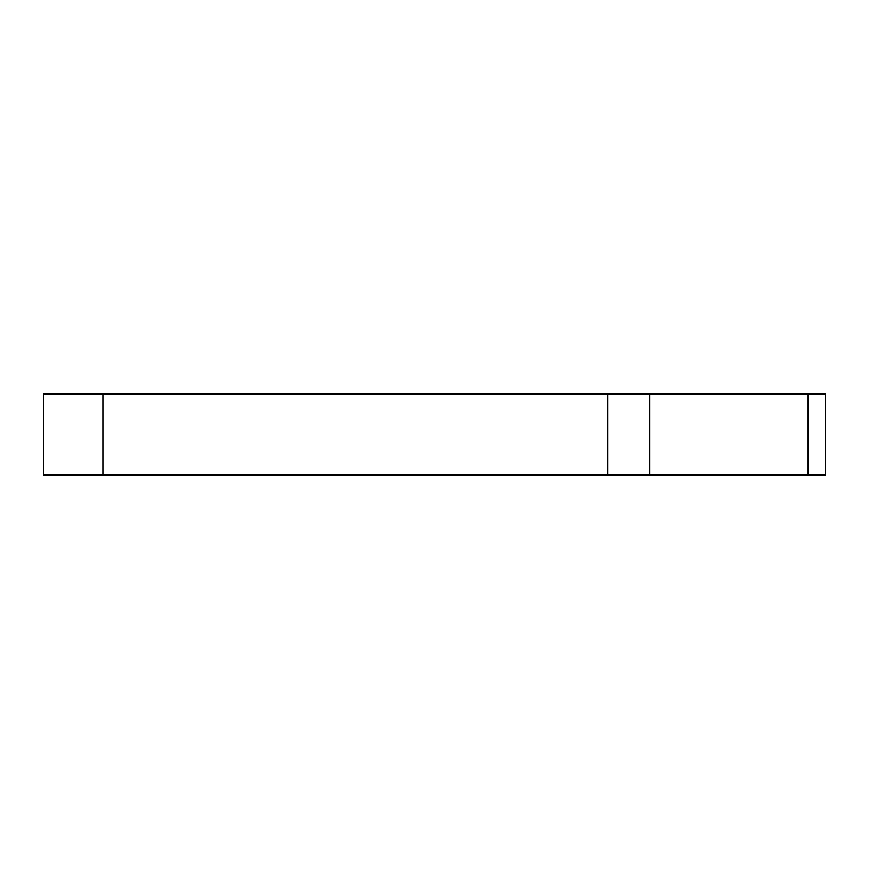 <?xml version="1.0" encoding="UTF-8"?>
<svg xmlns="http://www.w3.org/2000/svg" width="869" height="869" viewBox="0 0 869 869"><rect width="100%" height="100%" fill="white"/><g stroke="black" fill="none" stroke-linecap="round" stroke-linejoin="round"><path stroke-width="1.3" d="M102.9 393.907L825.55 393.907L825.55 475.093L43.45 475.093L43.45 393.907L102.9 393.907L102.9 475.093M607.724 393.907L607.724 475.093M649.762 393.907L649.762 475.093M808.137 393.907L808.137 475.093"/></g></svg>
